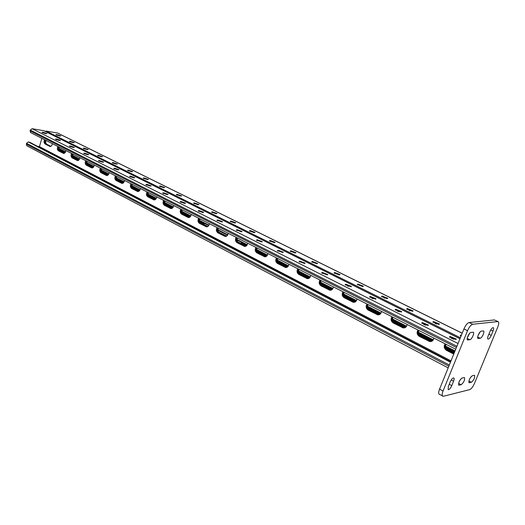 <?xml version="1.0" encoding="UTF-8"?>
<svg xmlns="http://www.w3.org/2000/svg" width="525" height="525" viewBox="0 0 525 525"><rect width="100%" height="100%" fill="white"/><g stroke="black" fill="none" stroke-linecap="round" stroke-linejoin="round"><path stroke-width="0.79" d="M493.014 327.626L493.29 327.666C493.822 328.079 493.736 329.208 493.027 331.045L491.249 335.357C490.055 337.923 488.959 339.176 487.968 339.124C487.443 338.717 487.528 337.595 488.23 335.77L490.015 331.433C491.013 329.228 492.01 327.954 493.014 327.626M453.383 377.915L453.79 377.947C454.322 378.374 454.25 379.463 453.58 381.222L451.782 385.626C450.483 388.395 449.269 389.74 448.153 389.662L448.363 386.426L450.168 381.99C451.192 379.719 452.261 378.361 453.383 377.915M498.192 321.641C499.045 322.304 498.901 324.109 497.766 327.055L474.469 383.447C472.933 386.853 471.345 388.907 469.711 389.622L443.428 396.27L439.254 394.308C438.408 393.638 438.513 391.919 439.563 389.143L463.949 328.926C465.616 325.192 467.342 323.059 469.114 322.527L494.327 319.948L498.192 321.641L494.327 319.948M469.114 322.527L472.703 324.266L497.779 321.582M439.563 389.143L443.034 391.04L467.539 330.684L463.949 328.926M481.327 331.144L483.512 330.953C484.995 331.446 481.937 338.198 480.198 338.264L477.986 338.494C476.483 338.002 479.581 331.177 481.327 331.144M470.958 332.437L473.261 332.24C474.81 332.765 471.686 339.649 469.875 339.721L467.539 339.957C465.977 339.432 469.14 332.476 470.958 332.437M462.151 377.974L464.481 377.573C464.94 380.087 463.831 382.469 461.153 384.727L458.798 385.16C458.338 382.613 459.454 380.218 462.151 377.974M472.362 375.697L474.58 375.309C475 377.764 473.917 380.1 471.325 382.312L469.087 382.725C468.661 380.244 469.757 377.902 472.362 375.697M472.703 324.266C470.938 324.804 469.212 326.95 467.539 330.684M443.034 391.04C441.978 393.822 441.866 395.548 442.706 396.211M480.021 332.056L477.993 335.659M469.809 333.158L467.453 337.26M460.865 378.925L459.021 381.977M470.886 376.911L469.442 379.345M450.66 361.732L30.102 142.446L28.317 141.934L450.476 362.204M453.758 354.093L446.512 350.365C444.012 348.534 443.572 346.369 445.193 343.875M433.775 338.054C433.42 340.502 432.088 341.67 429.772 341.558L419.285 336.367C416.896 334.602 416.476 332.489 418.031 330.028M247.656 243.2C247.334 245.424 246.277 246.494 244.473 246.396L237.037 242.662C235.292 241.31 234.997 239.538 236.165 237.346M228.152 233.264C227.837 235.463 226.807 236.512 225.061 236.421L217.908 232.831C216.221 231.512 215.946 229.779 217.074 227.62M267.881 253.509C267.56 255.76 266.464 256.837 264.607 256.738L256.869 252.86C255.058 251.462 254.756 249.657 255.964 247.439M288.875 264.213C288.547 266.49 287.424 267.579 285.508 267.481L277.456 263.445C275.572 262.001 275.257 260.157 276.504 257.906M310.688 275.323C310.354 277.633 309.199 278.736 307.223 278.631L298.823 274.431C296.874 272.947 296.54 271.058 297.832 268.774M333.355 286.88C333.021 289.216 331.833 290.332 329.792 290.22L321.031 285.849C319.003 284.314 318.655 282.384 319.994 280.068M356.941 298.902C356.6 301.265 355.379 302.393 353.273 302.282L344.124 297.728C342.011 296.133 341.65 294.164 343.035 291.815M381.498 311.41C381.157 313.806 379.897 314.947 377.718 314.836L368.163 310.085C365.958 308.438 365.577 306.423 367.021 304.034M407.085 324.45C406.737 326.872 405.444 328.027 403.2 327.922L393.192 322.954C390.895 321.248 390.502 319.187 391.998 316.765M41.843 138.318L39.46 146.646L37.459 146.35M451.014 360.859L39.46 146.646M44.559 139.702C43.746 141.573 43.923 142.997 45.097 143.981L49.993 146.455C51.266 146.501 52.028 145.563 52.297 143.647M57.875 146.488C57.035 148.385 57.218 149.828 58.433 150.833L63.486 153.392C64.792 153.438 65.579 152.493 65.848 150.55M180.856 209.16C179.799 211.26 180.055 212.933 181.624 214.174L188.265 217.514C189.906 217.599 190.877 216.569 191.185 214.423M198.647 218.229C197.558 220.356 197.82 222.062 199.448 223.335L206.338 226.8C208.031 226.892 209.035 225.848 209.344 223.676M163.662 200.399C162.638 202.473 162.888 204.113 164.397 205.321L170.802 208.543C172.397 208.622 173.348 207.605 173.644 205.485M147.046 191.933C146.048 193.974 146.285 195.582 147.748 196.757L153.93 199.874C155.479 199.946 156.398 198.942 156.693 196.849M130.968 183.737C130.003 185.758 130.233 187.34 131.644 188.482L137.616 191.487C139.118 191.559 140.011 190.562 140.306 188.495M115.408 175.809C114.47 177.804 114.693 179.353 116.058 180.462L121.826 183.376C123.29 183.442 124.162 182.457 124.445 180.416M100.341 168.131C99.435 170.1 99.638 171.623 100.971 172.705L106.542 175.521C107.96 175.58 108.813 174.608 109.095 172.594M85.746 160.689C84.86 162.632 85.063 164.135 86.349 165.185L91.737 167.915C93.122 167.967 93.949 167.002 94.224 165.014M71.597 153.484C70.737 155.4 70.927 156.87 72.174 157.9L77.392 160.538C78.737 160.591 79.544 159.639 79.813 157.671M454.059 353.351L447.838 350.162L447.175 350.267C444.819 348.607 444.301 346.546 445.607 344.085C444.301 346.546 444.819 348.607 447.175 350.267L453.908 353.719L447.175 350.267L446.512 350.365M431.432 341.414L420.663 336.203L419.974 336.289C417.723 334.694 417.217 332.679 418.477 330.258C417.217 332.679 417.723 334.694 419.974 336.289L429.365 341.112L419.974 336.289L419.285 336.367M431.13 341.381L429.365 341.112L430.447 341.473L429.772 341.558M245.621 246.323L237.838 242.707C236.191 241.487 235.843 239.807 236.788 237.668C235.843 239.807 236.191 241.487 237.838 242.707L244.696 246.225L237.037 242.662M245.214 246.422L244.696 246.225L245.214 246.422M226.183 236.348L218.722 232.883C217.133 231.696 216.792 230.055 217.711 227.942C216.792 230.055 217.133 231.696 218.722 232.883L225.33 236.276L217.908 232.831M225.77 236.447L225.33 236.276L225.77 236.447M265.781 256.666L257.663 252.893C255.957 251.632 255.596 249.92 256.574 247.748C255.596 249.92 255.957 251.632 257.663 252.893L264.777 256.548L256.869 252.86M265.387 256.764L264.777 256.548L265.387 256.764M286.722 267.409L278.237 263.465C276.465 262.165 276.084 260.413 277.095 258.208C276.084 260.413 276.465 262.165 278.237 263.465L285.62 267.258L277.456 263.445M286.368 267.494L285.508 267.481M308.477 278.558L299.598 274.437C297.754 273.098 297.36 271.307 298.403 269.069C297.36 271.307 297.754 273.098 299.598 274.437L307.269 278.381L298.823 274.431M308.195 278.631L307.223 278.631M331.098 290.141L322.553 285.83L321.792 285.843C319.876 284.452 319.463 282.627 320.545 280.35C319.463 282.627 319.876 284.452 321.792 285.843L329.766 289.938L321.792 285.843L321.031 285.849M330.901 290.2L329.792 290.22M354.644 302.197L345.614 297.668L344.873 297.701C342.877 296.264 342.444 294.394 343.567 292.084C342.444 294.394 342.877 296.264 344.873 297.701L353.167 301.96L344.873 297.701L344.124 297.728M354.539 302.223L353.273 302.282M379.168 314.738L369.613 309.993L368.891 310.039C366.811 308.556 366.358 306.639 367.526 304.29C366.358 306.639 366.811 308.556 368.891 310.039L377.527 314.475L368.891 310.039L368.163 310.085M379.162 314.738L377.527 314.475L378.44 314.783L377.718 314.836M404.742 327.797L394.61 322.829L393.901 322.888C391.742 321.353 391.263 319.39 392.477 317.008C391.263 319.39 391.742 321.353 393.901 322.888L402.905 327.515L393.901 322.888L393.192 322.954M404.598 327.777L402.905 327.515L403.902 327.849L403.2 327.922M45.281 140.07C44.618 141.888 44.835 143.233 45.944 144.106L50.531 146.462L45.944 144.106C44.835 143.233 44.618 141.888 45.281 140.07M58.59 146.856C57.907 148.693 58.137 150.058 59.279 150.957L64.03 153.398L59.279 150.957C58.137 150.058 57.907 148.693 58.59 146.856M181.519 209.501C180.659 211.549 180.968 213.13 182.451 214.246L188.915 217.54L182.451 214.246C180.968 213.13 180.659 211.549 181.519 209.501M199.297 218.558C198.411 220.638 198.732 222.252 200.268 223.401L207.014 226.826L200.268 223.401C198.732 222.252 198.411 220.638 199.297 218.558M164.338 200.747C163.505 202.762 163.8 204.317 165.231 205.4L171.439 208.563L165.231 205.4C163.8 204.317 163.505 202.762 164.338 200.747M147.728 192.281C146.915 194.27 147.203 195.792 148.588 196.849L154.547 199.894L148.588 196.849C147.203 195.792 146.915 194.27 147.728 192.281M131.657 184.091C130.869 186.053 131.152 187.55 132.484 188.573L138.213 191.507L132.484 188.573C131.152 187.55 130.869 186.053 131.657 184.091M116.104 176.164C115.343 178.1 115.612 179.57 116.904 180.567L122.41 183.389L116.904 180.567C115.612 179.57 115.343 178.1 116.104 176.164M101.043 168.492C100.301 170.402 100.557 171.846 101.811 172.81L107.12 175.534L101.811 172.81C100.557 171.846 100.301 170.402 101.043 168.492M86.454 161.05C85.732 162.94 85.982 164.358 87.196 165.303L92.302 167.928L87.196 165.303C85.982 164.358 85.732 162.94 86.454 161.05M72.174 157.9L73.021 158.018C71.846 157.1 71.61 155.708 72.306 153.845C71.61 155.708 71.846 157.1 73.021 158.018L77.949 160.552M448.173 367.887L26.854 145.799L26.322 144.145L26.558 143.305L28.317 141.934M348.423 286.342L347.616 286.053M373.262 298.791L371.818 298.259M399.039 311.725L397.149 311.017M425.887 325.211L423.629 324.345M453.882 339.281L451.297 338.264M459.985 338.704L43.883 130.732L32.071 128.704L30.312 130.069L30.069 130.909L30.627 132.602L455.72 349.237M221.977 221.996L216.864 220.205L218.006 220.001L222.574 221.747L221.977 221.996M241.5 231.794L236.283 229.957L237.379 229.727L242.071 231.532L241.5 231.794M261.758 241.966L256.423 240.076L257.48 239.82L262.297 241.677L261.758 241.966M282.791 252.525L277.331 250.576L278.348 250.294L283.29 252.217L282.791 252.525M304.644 263.491L299.053 261.483L300.031 261.174L305.11 263.169L304.644 263.491M327.37 274.897L321.641 272.829L322.573 272.488L327.797 274.555L327.37 274.897M351.022 286.768L345.142 284.629L346.021 284.261L351.409 286.407L351.022 286.768M375.644 299.132L369.613 296.914L370.44 296.52L375.992 298.751L375.644 299.132M401.317 312.014L395.115 309.717L395.889 309.291L401.625 311.614L401.317 312.014M428.098 325.461L421.719 323.078L422.435 322.613L428.361 325.041L428.098 325.461M456.067 339.498L449.492 337.017L450.148 336.525L456.284 339.058L456.067 339.498M199.316 210.623L198.142 210.801L202.617 212.5L203.779 212.317L199.316 210.623L199.054 211.418M181.276 201.567L180.068 201.725L184.439 203.372L185.633 203.208L181.276 201.567L181.02 202.348M163.852 192.819L162.619 192.957L166.891 194.558L168.118 194.421L163.852 192.819L163.61 193.594M147.02 184.373L145.753 184.485L149.933 186.04L151.187 185.929L147.02 184.373L146.783 185.128M130.738 176.203L129.445 176.295L133.54 177.811L134.82 177.713L130.738 176.203L130.515 176.938M114.995 168.295L113.676 168.368L117.679 169.844L118.985 169.772L114.995 168.295L114.772 169.017M99.75 160.643L98.405 160.696L102.329 162.14L103.661 162.081L99.75 160.643L99.533 161.346M84.984 153.234L83.619 153.267L87.472 154.678L88.823 154.639L84.984 153.234L84.781 153.923M70.678 146.055L69.293 146.075L73.067 147.446L74.445 147.427L70.678 146.055L70.481 146.724M56.812 139.092L55.407 139.092L59.108 140.438L60.506 140.431L56.812 139.092L56.621 139.748M43.358 132.339L41.941 132.326L45.577 133.639L46.987 133.652L43.358 132.339L43.181 132.982M454.269 352.826L446.237 348.698M431.76 341.276L419.193 334.884M405.097 327.652L393.133 321.451M379.654 314.534L368.255 308.752M355.097 302.006L344.256 296.376M331.623 289.918L321.293 284.655M308.989 278.329L299.112 273.217M287.247 267.173L277.856 262.369M266.319 256.417L257.631 252.013L257.289 251.764L257.723 250.543L256.81 250.097M246.12 246.087L237.576 241.723M226.649 236.119L218.505 231.938M207.887 226.492L204.277 224.641L204.389 223.256L199.612 220.854M200.071 222.456L204.277 224.641M182.267 213.294L189.82 217.173M165.112 204.52L172.292 208.222M148.49 195.969L155.407 199.533M132.438 187.753L139.053 191.139M116.878 179.767L123.218 183.035M101.824 172.049L107.933 175.153L108.248 174.07L108.623 174.307M87.235 164.568L93.056 167.573M73.087 157.303L78.711 160.171M59.378 150.288L64.726 153.051L65.028 152.02L65.422 152.171M59.043 148.949L65.028 152.02M72.745 155.932L79.367 159.344M86.881 163.183L93.785 166.674M101.456 170.625L108.248 174.07M116.504 178.336L123.972 182.136M132.044 186.277L139.814 190.253M148.096 194.493L156.181 198.647M164.686 202.985L173.132 207.29M181.847 211.752L190.634 216.287M247.072 245.116L237.057 240.05M227.568 235.193L218.006 230.298M208.773 225.573L204.665 223.473M267.271 255.472L257.723 250.543M288.245 266.208L277.312 260.617M310.039 277.344L298.587 271.464M332.673 288.96L320.696 282.824M356.265 300.976L343.678 294.532M380.763 313.569L367.605 306.83M406.357 326.603L392.503 319.508M432.987 340.279L418.471 332.863M454.834 351.422L445.541 346.644M241.152 243.561L241.566 242.353M46.023 140.451C45.491 142.19 45.747 143.456 46.791 144.237L50.879 146.337M59.325 147.23C58.787 148.995 59.049 150.281 60.126 151.082L64.391 153.274M182.201 209.849C181.525 211.824 181.88 213.314 183.271 214.312L189.335 217.429M199.973 218.905C199.27 220.913 199.644 222.429 201.082 223.46L207.434 226.721M165.034 201.095C164.371 203.044 164.712 204.507 166.058 205.478L171.859 208.451M148.431 192.636C147.787 194.558 148.122 195.989 149.422 196.934L154.96 199.776M132.366 184.452C131.749 186.342 132.064 187.747 133.324 188.665L138.626 191.389M116.826 176.531C116.215 178.395 116.524 179.773 117.744 180.666L122.817 183.271M101.765 168.86C101.181 170.697 101.476 172.049 102.657 172.922L107.507 175.416M87.183 161.424C86.612 163.236 86.894 164.568 88.036 165.414L92.689 167.803M73.041 154.219C72.483 156.01 72.758 157.316 73.868 158.137L78.323 160.427M447.838 350.162C445.627 348.666 445.036 346.717 446.06 344.315M420.663 336.203C418.543 334.766 417.979 332.863 418.963 330.507M238.645 242.747C237.097 241.651 236.696 240.069 237.438 237.996M219.529 232.929C218.039 231.866 217.652 230.317 218.374 228.283M258.457 252.919C256.856 251.79 256.436 250.176 257.204 248.069M279.024 263.478C277.358 262.31 276.918 260.656 277.718 258.523M300.372 274.437C298.64 273.23 298.187 271.543 299.007 269.377M322.553 285.83C320.749 284.576 320.276 282.85 321.129 280.645M345.614 297.668C343.744 296.376 343.245 294.61 344.131 292.373M369.613 309.993C367.664 308.654 367.146 306.843 368.064 304.566M394.61 322.829C392.575 321.438 392.037 319.587 392.989 317.264M73.868 158.137L73.021 158.018L77.93 160.545L77.083 160.427M59.286 150.091L59.561 149.159M59.417 150.327L59.719 149.303M59.922 150.524L60.218 149.494M60.08 150.668L60.382 149.638M60.578 150.859L60.88 149.835M60.742 151.003L61.038 149.979M61.241 151.2L61.543 150.176M61.405 151.344L61.701 150.321M61.904 151.541L62.206 150.511M62.068 151.686L62.363 150.655M62.567 151.882L62.869 150.852M62.731 152.027L63.033 150.997M63.236 152.224L63.532 151.193M63.394 152.368L63.696 151.338M63.899 152.565L64.201 151.535M64.063 152.709L64.365 151.679M64.568 152.906L64.87 151.876M72.811 156.489L72.949 156.01M72.909 156.877L73.119 156.161M73.323 157.395L73.631 156.358M73.493 157.546L73.802 156.509M74.005 157.743L74.314 156.706M74.176 157.894L74.484 156.857M74.688 158.097L74.996 157.054M74.858 158.248L75.167 157.205M75.37 158.445L75.679 157.408M75.541 158.596L75.849 157.559M76.053 158.799L76.361 157.756M76.223 158.95L76.532 157.907M76.735 159.147L77.044 158.104M76.906 159.298L77.221 158.255M77.424 159.502L77.733 158.458M77.595 159.653L77.903 158.609M78.107 159.849L78.422 158.806M78.284 160.007L78.593 158.963M78.842 160.053L79.104 159.16M79.183 159.653L79.282 159.311M87.157 164.404L87.445 163.426M87.314 164.64L87.629 163.583M87.832 164.837L88.147 163.787M88.016 164.994L88.331 163.944M88.535 165.198L88.85 164.148M88.718 165.355L89.033 164.305M89.243 165.559L89.558 164.509M89.421 165.716L89.742 164.666M89.946 165.92L90.261 164.87M90.129 166.084L90.444 165.027M90.654 166.287L90.969 165.231M90.832 166.445L91.153 165.388M91.357 166.648L91.678 165.592M91.54 166.806L91.862 165.749M92.065 167.009L92.387 165.952M92.249 167.167L92.571 166.11M92.774 167.377L93.096 166.313M92.958 167.534L93.279 166.477M101.535 171.235L101.693 170.717M101.653 171.649L101.883 170.881M102.093 172.154L102.414 171.084M102.283 172.318L102.605 171.248M102.815 172.528L103.143 171.458M103.012 172.692L103.333 171.623M103.543 172.896L103.865 171.826M103.733 173.06L104.062 171.99M104.272 173.27L104.593 172.2M104.462 173.434L104.79 172.364M104.993 173.644L105.322 172.574M105.19 173.808L105.518 172.738M105.728 174.018L106.05 172.948M105.919 174.182L106.247 173.112M106.457 174.392L106.778 173.322M106.654 174.556L106.975 173.486M107.185 174.766L107.513 173.696M107.382 174.93L107.71 173.86M108.262 174.838L108.445 174.234M116.812 179.635L117.127 178.612M116.996 179.865L117.331 178.782M117.541 180.082L117.876 178.999M117.744 180.252L118.079 179.169M118.289 180.462L118.624 179.379M118.499 180.633L118.827 179.55M119.044 180.849L119.372 179.76M119.247 181.02L119.582 179.937M119.792 181.23L120.127 180.147M119.995 181.407L120.33 180.318M120.547 181.617L120.881 180.534M120.75 181.788L121.085 180.705M121.295 182.004L121.629 180.915M121.505 182.175L121.839 181.092M122.049 182.392L122.384 181.302M122.259 182.562L122.594 181.479M122.804 182.779L123.145 181.689M123.014 182.956L123.355 181.867M123.795 182.431L123.9 182.077M132.136 186.946L132.307 186.382M132.267 187.386L132.523 186.559M132.74 187.871L133.081 186.775M132.956 188.055L133.298 186.952M133.514 188.272L133.855 187.169M133.731 188.449L134.072 187.353M134.282 188.665L134.63 187.569M134.505 188.849L134.846 187.747M135.063 189.066L135.404 187.963M135.279 189.243L135.621 188.14M135.837 189.459L136.178 188.363M136.054 189.643L136.402 188.541M136.612 189.86L136.959 188.757M136.835 190.043L137.176 188.941M137.393 190.26L137.74 189.157M137.616 190.444L137.957 189.341M138.173 190.66L138.515 189.558M138.397 190.844L138.738 189.735M138.954 191.061L139.302 189.958M139.263 190.962L139.519 190.135M148.437 195.877L148.778 194.808M148.654 196.107L149.008 194.992M149.225 196.33L149.579 195.215M149.454 196.514L149.809 195.398M150.025 196.737L150.373 195.622M150.255 196.927L150.609 195.812M150.826 197.151L151.174 196.035M151.056 197.341L151.41 196.219M151.627 197.564L151.981 196.442M151.856 197.748L152.211 196.632M152.427 197.971L152.782 196.855M152.663 198.161L153.018 197.046M153.234 198.384L153.589 197.269M153.464 198.575L153.818 197.452M154.035 198.798L154.396 197.682M154.271 198.988L154.626 197.866M154.842 199.211L155.203 198.096M155.078 199.402L155.439 198.279M155.794 199.178L156.01 198.509M164.798 203.707L164.994 203.103M164.948 204.186L165.237 203.3M165.454 204.652L165.815 203.523M165.697 204.848L166.064 203.72M166.281 205.078L166.642 203.949M166.523 205.275L166.891 204.14M167.107 205.505L167.468 204.369M167.35 205.702L167.718 204.566M167.934 205.925L168.295 204.796M168.184 206.122L168.545 204.993M168.761 206.351L169.129 205.216M169.011 206.548L169.378 205.413M169.595 206.778L169.962 205.643M169.844 206.975L170.212 205.839M170.428 207.204L170.796 206.069M170.677 207.401L171.045 206.266M171.262 207.631L171.629 206.496M171.511 207.834L171.878 206.692M172.095 208.064L172.463 206.922M172.384 208.156L172.712 207.126M181.899 212.205L182.004 211.877M182.234 213.229L182.602 212.113M182.483 213.465L182.857 212.317M183.081 213.695L183.455 212.546M183.343 213.898L183.717 212.75M183.934 214.134L184.308 212.986M184.196 214.338L184.57 213.189M184.793 214.574L185.168 213.426M185.056 214.777L185.43 213.629M185.647 215.014L186.027 213.865M185.909 215.217L186.29 214.069M186.506 215.453L186.887 214.305M186.769 215.663L187.149 214.508M187.366 215.893L187.747 214.745M187.635 216.103L188.009 214.948M188.232 216.339L188.606 215.184M188.495 216.543L188.875 215.394M189.092 216.779L189.473 215.624M189.361 216.989L189.742 215.834M190.03 217.009L190.339 216.07M199.736 221.648L199.953 220.992M199.92 222.154L200.228 221.202M200.452 222.607L200.839 221.445M200.727 222.823L201.114 221.655M201.338 223.059L201.725 221.898M201.613 223.276L202 222.108M202.223 223.519L202.611 222.351M202.499 223.729L202.886 222.561M203.109 223.972L203.497 222.803M203.392 224.188L203.779 223.02M204.002 224.424L204.389 223.256M384.182 297.997L384.517 298.115M408.982 310.38L410.183 310.833M435.048 323.367L436.715 324.01M45.13 131.355L46.141 131.066L57.573 133.022L462.21 333.211M212.179 211.811L217.094 213.531L215.992 213.708L211.582 212.034L212.179 211.811L211.995 212.376M194.243 202.899L199.054 204.573L197.918 204.724L193.613 203.103L194.243 202.899L194.06 203.457M176.905 194.283L181.63 195.917L180.462 196.048L176.249 194.467L176.905 194.283L176.722 194.841M160.138 185.948L164.778 187.55L163.583 187.661L159.456 186.126L160.138 185.948L159.961 186.506M143.922 177.89L148.47 179.458L147.249 179.55L143.213 178.047L143.922 177.89L143.752 178.441M128.225 170.093L132.694 171.623L131.447 171.695L127.496 170.231L128.225 170.093L128.054 170.632M113.019 162.533L117.41 164.036L116.143 164.089L112.265 162.665L113.019 162.533L112.855 163.065M98.287 155.216L102.605 156.68L101.312 156.719L97.512 155.328L98.287 155.216L98.129 155.741M84 148.116L88.252 149.553L86.94 149.572L83.212 148.214L84 148.116L83.849 148.634M70.147 141.232L74.327 142.643L72.995 142.649L69.339 141.323L70.147 141.232L70.002 141.743M56.707 134.551L60.821 135.936L59.469 135.929L55.88 134.63L56.707 134.551L56.562 135.05M234.701 223.007L235.771 222.81L231.262 221.084L230.186 221.281L234.701 223.007M254.093 232.641L255.124 232.418L250.504 230.639L249.46 230.862L254.093 232.641M274.201 242.629L275.192 242.386L270.454 240.548L269.443 240.791L274.201 242.629M295.057 252.998L296.008 252.728L291.145 250.825L290.181 251.094L295.057 252.998M316.713 263.76L317.625 263.465L312.624 261.496L311.699 261.791L316.713 263.76M339.216 274.936L340.082 274.621L334.937 272.58L334.058 272.902L339.216 274.936M362.617 286.565L363.431 286.217L358.135 284.104L357.302 284.452L362.617 286.565M386.964 298.666L387.732 298.292L382.266 296.093L381.485 296.467L386.964 298.666M412.322 311.266L413.037 310.859L407.4 308.575L406.665 308.976L412.322 311.266M438.749 324.397L439.412 323.964L433.584 321.582L432.908 322.015L438.749 324.397M461.423 335.16L460.281 335.613L460.996 336.217M453.705 352.603L454.269 351.199M453.154 352.229L453.718 350.825M452.333 351.901L452.904 350.497M451.789 351.527L452.353 350.129M450.975 351.199L451.539 349.801M450.424 350.831L450.988 349.427M449.61 350.503L450.174 349.105M449.065 350.136L449.63 348.731M448.252 349.808L448.816 348.41M447.713 349.44L448.271 348.042M446.9 349.112L447.464 347.714M446.355 348.744L446.919 347.347M445.791 347.806L446.106 347.018M432.475 340.81L432.731 340.174M431.655 341.204L432.206 339.819M430.861 340.883L431.406 339.498M430.336 340.528L430.887 339.143M429.542 340.207L430.087 338.822M429.017 339.852L429.568 338.467M428.223 339.531L428.774 338.146M427.704 339.176L428.249 337.798M426.91 338.855L427.455 337.477M426.392 338.5L426.937 337.122M425.598 338.185L426.149 336.807M425.086 337.831L425.631 336.453M424.292 337.516L424.837 336.138M423.78 337.162L424.325 335.783M422.986 336.847L423.531 335.468M422.474 336.492L423.019 335.121M421.687 336.177L422.225 334.799M421.175 335.823L421.713 334.451M420.387 335.508L420.925 334.136M419.875 335.16L420.413 333.788M419.114 334.773L419.626 333.473M418.753 334.058L419.121 333.126M404.998 327.613L405.523 326.255M404.506 327.278L405.031 325.913M403.732 326.963L404.257 325.605M403.239 326.629L403.771 325.27M402.465 326.314L402.997 324.962M401.979 325.979L402.504 324.621M401.205 325.671L401.737 324.312M400.719 325.336L401.244 323.978M399.952 325.027L400.477 323.669M399.466 324.693L399.991 323.334M398.692 324.384L399.217 323.026M398.212 324.05L398.738 322.691M397.438 323.741L397.963 322.383M396.959 323.407L397.484 322.055M396.191 323.098L396.716 321.746M395.712 322.763L396.231 321.412M394.944 322.455L395.469 321.11M394.465 322.127L394.984 320.775M393.697 321.818L394.223 320.467M393.218 321.49L393.743 320.138M392.707 320.532L392.976 319.83M379.726 314.488L380.218 313.222M378.952 314.252L379.463 312.92M378.492 313.93L379.004 312.598M377.738 313.628L378.249 312.296M377.278 313.313L377.79 311.975M376.53 313.012L377.035 311.679M376.071 312.69L376.576 311.358M375.322 312.388L375.828 311.056M374.863 312.073L375.368 310.741M374.115 311.771L374.62 310.439M373.656 311.456L374.167 310.124M372.914 311.154L373.419 309.822M372.455 310.839L372.96 309.507M371.713 310.537L372.218 309.212M371.26 310.223L371.759 308.89M370.512 309.921L371.017 308.595M370.059 309.606L370.565 308.28M369.318 309.31L369.817 307.985M368.865 308.995L369.37 307.67M368.163 308.595L368.622 307.374M367.848 307.926L368.176 307.059M355.169 301.967L355.635 300.727M354.71 301.731L355.202 300.418M353.981 301.442L354.473 300.129M353.548 301.133L354.034 299.827M352.813 300.845L353.305 299.532M352.38 300.543L352.872 299.23M351.652 300.248L352.144 298.935M351.225 299.946L351.711 298.633M350.497 299.657L350.982 298.344M350.063 299.348L350.556 298.043M349.335 299.06L349.827 297.754M348.908 298.758L349.401 297.452M348.18 298.469L348.672 297.163M347.753 298.167L348.246 296.861M347.032 297.878L347.517 296.572M346.605 297.577L347.091 296.271M345.883 297.288L346.369 295.982M345.457 296.986L345.942 295.68M344.735 296.697L345.22 295.391M344.308 296.402L344.794 295.096M343.842 295.431L344.072 294.807M331.951 289.708L332.318 288.711M331.131 289.721L331.603 288.428M330.724 289.426L331.196 288.14M330.008 289.144L330.488 287.858M329.602 288.855L330.081 287.569M328.893 288.573L329.365 287.28M328.486 288.284L328.958 286.998M327.777 288.002L328.25 286.709M327.37 287.713L327.843 286.427M326.662 287.431L327.134 286.145M326.261 287.142L326.734 285.856M325.553 286.86L326.025 285.574M325.152 286.571L325.625 285.285M324.443 286.289L324.916 285.003M324.043 286L324.516 284.721M323.341 285.725L323.807 284.438M322.941 285.436L323.407 284.156M322.232 285.154L322.704 283.874M321.838 284.872L322.304 283.592M321.182 284.458L321.602 283.31M320.906 283.835L321.202 283.027M309.238 278.178L309.599 277.167M308.759 278.165L309.218 276.892M308.063 277.889L308.523 276.616M307.683 277.607L308.136 276.34M306.987 277.331L307.447 276.065M306.607 277.056L307.066 275.789M305.911 276.78L306.37 275.513M305.53 276.511L305.99 275.244M304.841 276.235L305.301 274.969M304.461 275.96L304.92 274.693M303.772 275.684L304.231 274.418M303.391 275.408L303.85 274.148M302.702 275.139L303.161 273.873M302.328 274.864L302.781 273.604M301.639 274.588L302.092 273.328M301.265 274.319L301.717 273.053M300.576 274.043L301.028 272.783M300.202 273.774L300.654 272.514M299.512 273.499L299.965 272.239M299.138 273.23L299.591 271.97M298.712 272.245L298.909 271.694M287.805 266.739L288.048 266.063M286.926 267.041L287.372 265.794M286.565 266.779L287.011 265.532M285.889 266.51L286.335 265.263M285.528 266.247L285.974 265M284.858 265.978L285.298 264.731M284.498 265.716L284.937 264.469M283.822 265.453L284.268 264.206M283.467 265.191L283.907 263.944M282.791 264.922L283.231 263.675M282.437 264.659L282.877 263.419M281.761 264.397L282.207 263.15M281.407 264.134L281.846 262.887M280.737 263.865L281.177 262.625M280.383 263.609L280.822 262.362M279.713 263.34L280.153 262.1M279.359 263.084L279.799 261.844M278.69 262.815L279.129 261.575M278.335 262.559L278.775 261.319M277.725 262.132L278.106 261.05M277.489 261.555L277.751 260.794M266.72 256.121L266.989 255.36M266.214 256.338L266.647 255.111M265.558 256.082L265.985 254.848M265.217 255.826L265.65 254.599M264.561 255.57L264.987 254.343M264.219 255.321L264.652 254.093M263.563 255.058L263.99 253.831M263.228 254.809L263.655 253.582M262.572 254.546L262.999 253.319M262.238 254.297L262.664 253.076M261.581 254.041L262.008 252.814M261.247 253.792L261.667 252.564M260.59 253.529L261.017 252.308M260.256 253.28L260.682 252.059M259.599 253.024L260.026 251.803M259.265 252.774L259.691 251.554M258.615 252.518L259.035 251.298M258.28 252.269L258.707 251.048M257.631 252.013L258.051 250.793M256.902 250.76L257.066 250.287M245.949 246.022L246.363 244.808M245.628 245.779L246.041 244.571M244.985 245.523L245.398 244.315M244.67 245.287L245.083 244.079M244.027 245.031L244.44 243.823M243.705 244.794L244.118 243.587M243.068 244.538L243.482 243.338M242.747 244.302L243.16 243.095M242.11 244.053L242.524 242.845M241.795 243.81L242.209 242.609M493.027 331.045L490.75 329.949M453.58 381.222L451.231 379.962M471.325 382.312L468.877 381.019M469.455 382.758L468.851 382.436M461.153 384.727L458.581 383.348M459.198 385.192L458.548 384.845M451.782 385.626L449.249 384.254M469.875 339.721L467.191 338.389M467.88 340.003L467.303 339.714M491.249 335.357L488.873 334.202M480.198 338.264L477.652 337.017M478.301 338.533L477.757 338.271M26.322 144.145L448.855 366.201M26.558 143.305L449.334 365.019M402.202 327.587L403.607 327.449M376.806 314.527L378.249 314.429M352.426 301.993L353.909 301.928M329.011 289.957L330.52 289.918M306.502 278.381L308.037 278.375M284.839 267.245L286.401 267.271M263.99 256.522L265.571 256.574M243.895 246.192L245.497 246.264M224.523 236.23L226.144 236.329M428.682 341.204L430.041 341.02M43.601 130.64L459.959 338.769M32.071 128.704L458.036 343.514M30.312 130.069L456.914 346.303M30.069 130.909L456.428 347.498M449.82 337.352L450.148 336.525M449.525 337.063L449.722 336.584M422.107 323.452L422.435 322.613M421.792 323.164L421.988 322.658M395.561 310.137L395.889 309.291M395.227 309.855L395.43 309.317M370.118 297.373L370.44 296.52M369.758 297.084L369.967 296.533M345.706 285.114L346.021 284.261M345.325 284.832L345.535 284.268M322.258 273.341L322.573 272.488M321.864 273.066L322.074 272.488M299.729 262.027L300.031 261.174M299.316 261.752L299.526 261.161M278.053 251.134L278.348 250.294M277.633 250.865L277.843 250.274M257.197 240.653L257.48 239.82M256.758 240.384L256.968 239.787M237.103 230.554L237.379 229.727M236.657 230.291L236.86 229.694M217.731 220.815L218.006 220.001M217.278 220.559L217.475 219.962M45.097 143.981L46.791 144.237M49.718 146.357L50.492 146.468M86.349 165.185L88.036 165.414M91.416 167.79L92.347 167.915M100.971 172.705L102.657 172.922M106.194 175.396L107.198 175.521M116.058 180.462L117.744 180.666M121.459 183.238L122.535 183.369M131.644 188.482L133.324 188.665M137.222 191.343L138.377 191.474M147.748 196.757L149.422 196.934M153.517 199.723L154.757 199.848M164.397 205.321L166.058 205.478M170.363 208.386L171.701 208.504M181.624 214.174L183.271 214.312M187.793 217.343L189.236 217.462M199.448 223.335L201.082 223.46M205.833 226.623L207.401 226.734M58.433 150.833L60.126 151.082M63.19 153.28L64.017 153.405M42.663 132.773L42.814 132.248M56.109 139.538L56.26 139.007M69.969 146.508L70.127 145.97M84.269 153.7L84.433 153.156M99.035 161.123L99.199 160.565M114.273 168.787L114.443 168.223M130.016 176.708L130.193 176.131M146.291 184.885L146.475 184.308M163.124 193.351L163.314 192.76M180.548 202.105L180.738 201.515M198.588 211.168L198.785 210.571M455.004 351.015L445.535 346.172M433.25 339.892L418.451 332.325M406.58 326.255L392.497 319.056M381.012 313.182L367.592 306.318M356.468 300.635L343.672 294.092M332.902 288.586L320.69 282.338M310.242 277.003L298.581 271.038M288.448 265.86L277.305 260.157M267.468 255.13L256.804 249.677M247.249 244.794L237.051 239.577M227.765 234.832L217.993 229.838M208.963 225.218L199.605 220.434M190.818 215.939L181.847 211.358M173.289 206.981L164.686 202.578M156.352 198.319L148.096 194.099M139.965 189.945L132.044 185.889M124.117 181.84L116.504 177.949M108.773 173.998L101.456 170.257M93.916 166.399L86.881 162.803M79.511 159.036L72.745 155.577M65.553 151.896L59.036 148.568M460.379 337.739L46.141 131.066M468.274 336.276L467.9 336.092M462.19 333.263L57.31 132.937M57.061 135.26L57.238 134.643M70.494 141.947L70.685 141.317M84.341 148.844L84.532 148.201M98.615 155.951L98.818 155.295M113.341 163.288L113.544 162.612M128.54 170.855L128.75 170.166M144.224 178.664L144.447 177.962M160.433 186.736L160.663 186.014M177.188 195.07L177.424 194.342M194.512 203.693L194.755 202.952M212.441 212.618L212.697 211.857M460.307 335.646L460.491 335.199M460.589 335.921L460.898 335.147M432.974 322.094L433.158 321.622M433.276 322.37L433.584 321.582M406.763 309.094L406.96 308.602M407.092 309.369L407.4 308.575M381.623 296.618L381.819 296.107M381.964 296.894L382.266 296.093M357.473 284.635L357.669 284.11M357.833 284.911L358.135 284.104M334.267 273.118L334.464 272.58M334.642 273.387L334.937 272.58M311.942 262.034L312.139 261.483M312.336 262.297L312.624 261.496M290.456 251.363L290.653 250.806M290.863 251.626L291.145 250.825M269.758 241.08L269.955 240.522M270.178 241.336L270.454 240.548M249.808 231.171L250.005 230.606M250.235 231.42L250.504 230.639M230.567 221.609L230.757 221.045M231.007 221.852L231.262 221.084M265.368 256.764L264.607 256.738M245.149 246.428L244.473 246.396M225.665 236.46L225.061 236.421M456.113 339.491L456.284 339.058M428.203 325.441L428.361 325.041M401.474 311.994L401.625 311.614M375.861 299.106L375.992 298.751M351.284 286.735L351.409 286.407M137.963 191.527L137.616 191.487M154.324 199.913L153.93 199.874M171.235 208.582L170.802 208.543M188.744 217.553L188.265 217.514M206.876 226.839L206.338 226.8M455.031 350.943L445.535 346.093M433.283 339.826L418.458 332.253M406.613 326.196L392.503 318.977M381.045 313.123L367.592 306.246M356.501 300.576L343.678 294.02M332.929 288.527L320.69 282.273M310.275 276.944L298.587 270.972M288.474 265.801L277.305 260.092M267.494 255.078L256.81 249.611M247.275 244.742L237.051 239.512M227.791 234.78L218 229.773M208.989 225.166L199.612 220.375M190.844 215.887L181.847 211.293M173.316 206.929L164.686 202.519M156.371 198.266L148.096 194.04M139.991 189.893L132.044 185.83M124.136 181.794L116.504 177.89M108.793 173.946L101.463 170.198M93.936 166.353L86.881 162.743M79.531 158.99L72.752 155.518M65.566 151.85L59.043 148.516M468.307 336.23L467.926 336.039M439.261 324.345L439.412 323.964M412.899 311.213L413.037 310.859M387.608 298.62L387.732 298.292"/></g></svg>
